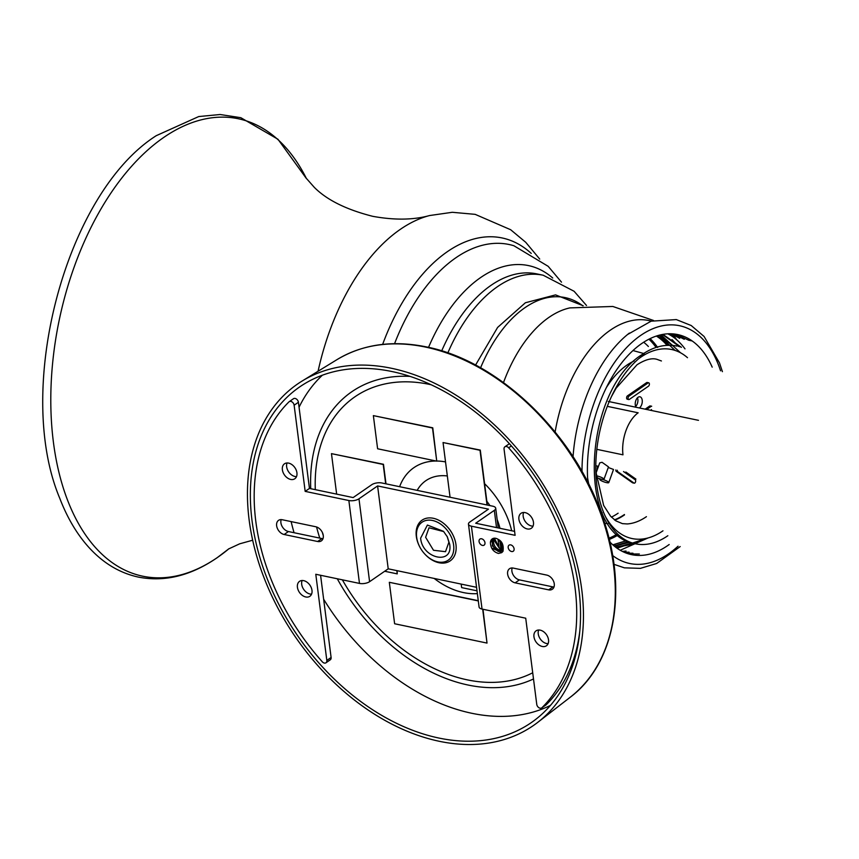 <?xml version="1.0" encoding="UTF-8"?>
<svg xmlns="http://www.w3.org/2000/svg" width="859" height="859" viewBox="0 0 859 859"><rect width="100%" height="100%" fill="white"/><g stroke="black" fill="none" stroke-linecap="round" stroke-linejoin="round"><path stroke-width="1.29" d="M293.252 398.909A3.597 2.523 55.4 0 1 293.488 398.705A3.597 2.523 55.4 0 1 296.462 399.059A3.597 2.523 55.4 0 1 298.417 402.27L309.455 488.427L353.135 497.576L371.754 484.712A7.291 3.082 -7.3 0 1 381.868 482.983L492.755 506.187A7.291 3.082 -7.3 0 1 495.707 508.217A7.291 3.082 -7.3 0 1 494.312 510.364L496.523 527.576M476.552 587.309L388.214 568.819L369.595 581.683A7.291 3.082 172.7 0 1 359.481 583.411L348.861 500.529L305.17 491.38L294.132 405.223A3.597 2.523 -124.6 0 0 292.189 402.012A3.597 2.523 -124.6 0 0 289.215 401.668A3.597 2.523 -124.6 0 0 288.968 401.862A199.224 139.641 55.4 0 0 322.265 661.763A3.597 2.523 -124.6 0 0 325.99 662.783L330.264 659.83A3.597 2.523 55.4 0 0 331.102 657.479L320.579 575.272M311.559 594.16A9.084 6.367 55.4 0 1 310.024 594.02A9.084 6.367 55.4 0 1 302.132 580.512M287.078 462.98A9.084 6.367 -124.6 0 0 294.97 476.487A9.084 6.367 -124.6 0 0 296.505 476.627M322.995 538.679A8.203 5.755 55.4 0 1 321.91 538.55L288.431 531.538A8.203 5.755 55.4 0 1 281.183 519.62M325.99 662.783A3.597 2.523 -124.6 0 0 326.828 660.431L315.79 574.274L359.481 583.411M303.656 580.641A9.084 6.367 55.4 0 1 311.291 587.706A9.084 6.367 55.4 0 1 309.874 596.286A9.084 6.367 55.4 0 1 305.75 596.973A9.084 6.367 55.4 0 1 298.116 589.918A9.084 6.367 55.4 0 1 299.544 581.339A9.084 6.367 55.4 0 1 303.656 580.641M290.696 479.44A9.084 6.367 -124.6 0 0 294.809 478.753A9.084 6.367 -124.6 0 0 296.237 470.174A9.084 6.367 -124.6 0 0 288.603 463.108A9.084 6.367 -124.6 0 0 284.49 463.806A9.084 6.367 -124.6 0 0 283.062 472.375A9.084 6.367 -124.6 0 0 290.696 479.44M282.257 519.738L315.747 526.75A8.203 5.755 55.4 0 1 322.651 533.128A8.203 5.755 55.4 0 1 321.352 540.88A8.203 5.755 55.4 0 1 317.637 541.503L284.157 534.502A8.203 5.755 55.4 0 1 277.253 528.113A8.203 5.755 55.4 0 1 278.541 520.361A8.203 5.755 55.4 0 1 282.257 519.738M471.419 526.18L482.039 609.063A7.291 3.082 172.7 0 1 479.086 607.034L468.466 524.151A7.291 3.082 -7.3 0 0 471.419 526.18L515.099 535.318L504.061 449.16A3.597 2.523 -124.6 0 1 504.899 446.798L509.183 443.845A3.597 2.523 55.4 0 1 509.398 443.716M482.039 609.063L525.719 618.201L536.757 704.359A3.597 2.523 -124.6 0 0 538.711 707.58A3.597 2.523 -124.6 0 0 541.685 707.923A3.597 2.523 -124.6 0 0 541.922 707.73L546.195 704.777A3.597 2.523 55.4 0 1 545.959 704.971A3.597 2.523 55.4 0 1 545.69 705.132M468.466 524.151A7.291 3.082 -7.3 0 1 469.852 522.004L488.47 509.14L377.595 485.936L388.214 568.819M452.757 534.599L452.446 533.965A20.981 14.7 -124.6 0 0 448.022 527.576L447.55 527.05A24.739 17.341 55.4 0 1 452.757 534.599A24.739 17.341 55.4 0 1 455.968 544.66A24.739 17.341 -124.6 0 1 446.669 562.548A24.739 17.341 -124.6 0 1 424.722 553.958L424.507 553.722A23.053 16.16 -124.6 0 0 444.962 561.732A23.053 16.16 -124.6 0 0 453.627 545.057A23.053 16.16 55.4 0 0 432.496 520.468A23.053 16.16 55.4 0 0 416.669 537.315A23.053 16.16 -124.6 0 0 419.654 546.7A23.053 16.16 -124.6 0 0 424.507 553.722M377.595 485.936L358.976 498.8A7.291 3.082 -7.3 0 1 348.861 500.529M494.312 510.364L475.693 523.228L514.595 531.367M546.195 704.777A199.224 139.641 -124.6 0 0 579.857 630.656M538.668 630.012A9.084 6.367 -124.6 0 0 546.571 643.52A9.084 6.367 -124.6 0 0 548.096 643.659M533.042 526.127A9.084 6.367 55.4 0 1 531.506 525.987A9.084 6.367 55.4 0 1 523.614 512.479M512.179 567.96A8.203 5.755 -124.6 0 0 519.427 579.889L552.906 586.89A8.203 5.755 -124.6 0 0 553.991 587.019M493.882 539.881L499.079 547.87A7.613 5.337 -124.6 0 0 502.837 549.159M511.384 445.928L508.635 447.829A3.597 2.523 -124.6 0 0 504.899 446.798M508.635 447.829A199.224 139.641 55.4 0 1 541.922 707.73M542.287 646.473A9.084 6.367 -124.6 0 0 546.41 645.785A9.084 6.367 -124.6 0 0 547.838 637.206A9.084 6.367 -124.6 0 0 540.204 630.152A9.084 6.367 -124.6 0 0 536.08 630.839A9.084 6.367 -124.6 0 0 534.652 639.418A9.084 6.367 -124.6 0 0 542.287 646.473M525.139 512.619A9.084 6.367 55.4 0 1 532.773 519.674A9.084 6.367 55.4 0 1 531.356 528.253A9.084 6.367 55.4 0 1 527.233 528.94A9.084 6.367 55.4 0 1 519.598 521.885A9.084 6.367 55.4 0 1 521.026 513.306A9.084 6.367 55.4 0 1 525.139 512.619M548.633 589.843A8.203 5.755 -124.6 0 0 552.348 589.22A8.203 5.755 -124.6 0 0 553.647 581.479A8.203 5.755 -124.6 0 0 546.743 575.09L513.252 568.089A8.203 5.755 -124.6 0 0 509.537 568.712A8.203 5.755 -124.6 0 0 508.249 576.453A8.203 5.755 -124.6 0 0 515.142 582.842L548.633 589.843L552.906 586.89M502.987 551.349L501.731 552.638L498.467 553.443C493.474 551.95 490.79 548.418 490.425 542.834A7.613 5.337 55.4 0 1 492.261 538.894A7.613 5.337 55.4 0 1 498.059 539.291C502.214 541.31 503.857 545.325 502.987 551.349M479.064 541.492A3.694 2.588 -124.6 0 0 482.447 545.422A3.694 2.588 -124.6 0 0 484.97 542.727A3.694 2.588 -124.6 0 0 484.497 541.224A3.694 2.588 -124.6 0 0 483.724 540.096A3.694 2.588 -124.6 0 0 480.449 538.818A3.694 2.588 -124.6 0 0 479.064 541.492M514.101 548.826A3.694 2.588 55.4 0 1 511.567 551.521A3.694 2.588 55.4 0 1 508.184 547.58A3.694 2.588 55.4 0 1 509.57 544.917A3.694 2.588 55.4 0 1 512.844 546.195A3.694 2.588 55.4 0 1 513.618 547.323A3.694 2.588 55.4 0 1 514.101 548.826M305.17 491.38L309.455 488.427M447.55 527.05A24.739 17.341 55.4 0 0 425.613 518.471A24.739 17.341 55.4 0 0 416.314 536.36A24.739 17.341 -124.6 0 0 419.514 546.421L419.654 546.7M420.631 538.153L427.406 525.053L443.512 531.334L447.335 536.864L449.676 544.23C453.38 565.372 422.306 558.93 420.631 538.153M447.163 536.531L448.903 542.169L445.52 551.682L433.494 550.275L425.624 537.294L429.006 527.78L443.749 531.592M493.002 538.496L492.325 545.809L498.209 551.478L501.484 551.016L502.805 545.358L498.059 539.291M493.281 538.389L492.271 540.547C492.014 545.798 494.161 549.32 498.692 551.134L501.71 550.844M492.357 538.818L490.425 542.834M502.418 550.039L500.4 549.964L494.376 538.206M494.043 538.228L493.485 539.71C493.238 544.95 495.375 548.482 499.906 550.297L502.236 550.297M502.794 549.277L499.079 547.87M501.774 552.605L491.573 547.978M391.554 368.296A207.524 145.461 -124.6 0 0 302.132 381.031A207.524 145.461 -124.6 0 0 263.53 576.421A207.524 145.461 -124.6 0 0 439.336 741.296A207.524 145.461 55.4 0 0 537.809 722.312A207.524 145.461 55.4 0 0 564.546 526.062A207.524 145.461 55.4 0 0 391.554 368.296M438.928 738.053A203.927 142.938 -124.6 0 0 535.694 719.402A203.927 142.938 -124.6 0 0 561.958 526.556A203.927 142.938 -124.6 0 0 391.972 371.539A203.927 142.938 -124.6 0 0 304.097 384.048A203.927 142.938 -124.6 0 0 266.161 576.045A203.927 142.938 -124.6 0 0 438.928 738.053M322.383 375.2A201.758 141.413 -124.6 0 0 299.05 407.252M291.126 521.596A201.758 141.413 -124.6 0 0 294.057 532.72M323.65 599.238A201.758 141.413 -124.6 0 0 471.752 713.271A201.758 141.413 55.4 0 0 550.426 705.432M482.683 609.203L487.021 643.08L394.625 623.752L389.32 582.305L478.302 600.924M486.989 642.833L482.983 609.256M478.27 600.677L389.621 582.37M436.705 460.896L432.764 427.803L373.665 415.681M377.606 448.774L373.364 415.616L432.496 427.997L436.737 461.143L377.606 448.774M397.202 573.629L397.116 570.687M385.992 483.842L383.479 464.279L331.778 453.702M336.653 494.129L331.467 453.638L383.211 464.461L385.691 483.778M396.815 570.623L397.234 573.876L384.692 571.256M712.197 367.147A112.432 64.543 101.8 0 0 692.161 340.948L688.714 340.228L676.044 334.258M669.182 544.52A112.432 64.543 -78.2 0 1 631.623 554.656A112.432 64.543 -78.2 0 1 609.847 541.932M587.878 482.511A112.432 64.543 -78.2 0 1 677.676 334.559A112.432 64.543 -78.2 0 1 692.161 340.948M671.394 333.797L679.705 338.339L671.319 333.797M673.767 333.958L684.279 339.294L673.692 333.958M628.949 554.001L639.343 554.001M639.032 553.991L628.885 553.98M626.726 553.282L632.954 553.228M632.804 553.207L626.662 553.26M624.536 552.423L629.11 552.208M629.003 552.165L624.461 552.391M622.356 551.414L626.05 551.059M668.989 333.786L675.12 337.383L668.914 333.786M681.423 347.337L662.955 334.398M667.883 333.829A112.432 64.543 -78.2 0 1 684.999 348.872M662.375 334.505L679.963 346.853M646.87 538.249L617.052 548.214M660.915 334.806L680.575 352.813M632.342 543.006L617.438 547.108M659.1 335.257L675.034 350.418M628.616 541.653L614.174 546.002M648.148 537.927L620.219 550.254M643.692 342.247A101.781 58.433 -78.2 0 1 648.373 346.499M639.332 407.961A5.906 3.393 101.8 0 0 642.221 400.197A5.906 3.393 101.8 0 0 639.966 396.804A5.906 3.393 101.8 0 0 636.465 399.145A5.906 3.393 101.8 0 0 635.295 404.976A5.906 3.393 101.8 0 0 636.068 407.273M597.606 466.126A4.907 2.824 101.8 0 0 597.295 468.456L597.284 469.658M615.828 469.937A1.804 1.031 101.8 0 0 616.29 471.366L632.503 482.758A1.804 1.031 101.8 0 0 632.729 482.855A1.804 1.031 101.8 0 0 632.986 482.855M646.634 409.485L651.111 406.393A1.804 1.031 -78.2 0 1 651.68 406.243L650.209 405.942A1.804 1.031 101.8 0 0 649.629 406.082L645.152 409.174M628.938 396.171L648.105 382.931A1.804 1.031 -78.2 0 1 648.685 382.792L647.203 382.48A1.804 1.031 101.8 0 0 646.623 382.62L627.467 395.859A1.804 1.031 101.8 0 0 626.598 397.738A1.804 1.031 101.8 0 0 627.306 399.231L628.777 399.542A1.804 1.031 -78.2 0 1 628.079 398.05A1.804 1.031 -78.2 0 1 628.938 396.171L627.467 395.859M635.66 406.479A5.906 3.393 101.8 0 0 637.861 399.285A5.906 3.393 101.8 0 0 637.485 397.771M617.299 470.249A1.804 1.031 -78.2 0 0 617.771 471.677L633.985 483.069L632.503 482.758M623.516 471.548L635.177 479.752A1.804 1.031 -78.2 0 1 635.542 481.835A1.804 1.031 -78.2 0 1 634.21 483.166A1.804 1.031 -78.2 0 1 633.985 483.069M650.542 410.301L651.519 409.625M648.685 382.792A1.804 1.031 -78.2 0 1 649.383 384.284A1.804 1.031 -78.2 0 1 648.524 386.163L629.357 399.403A1.804 1.031 -78.2 0 1 628.777 399.542M633.577 478.624L635.907 479.107L625.835 472.031M607.313 406.35L638.162 412.803A32.739 18.801 101.8 0 0 625.986 430.595A32.739 18.801 101.8 0 0 622.968 454.819L596.833 449.343M596.167 475.811A4.8 0.945 19.9 0 1 597.112 475.961A4.8 0.945 19.9 0 1 601.826 477.593A4.8 0.945 19.9 0 1 604.006 479.268L608.483 466.877L602.052 462.303L599.743 462.851L595.953 473.309M613.509 469.454L608.258 467.5M604.006 479.268A4.8 0.945 19.9 0 1 601.869 479.311A4.8 0.945 19.9 0 1 596.307 477.239M601.869 479.311A4.8 0.945 -160.1 0 0 599.743 479.354A4.8 0.945 -160.1 0 0 601.912 481.029A4.8 0.945 -160.1 0 0 606.637 482.651A4.8 0.945 -160.1 0 0 608.763 482.618A4.8 0.945 -160.1 0 0 606.594 480.933A4.8 0.945 -160.1 0 0 601.869 479.311M618.115 513.199A87.156 50.037 -78.2 0 1 611.404 517.107M624.439 514.52A87.156 50.037 -78.2 0 1 614.432 519.845M617.009 534.191A108.009 62.009 -78.2 0 1 608.945 538.206M656.083 347.455A108.009 62.009 101.8 0 0 648.942 339.219M618.018 535.071A108.932 62.535 -78.2 0 1 609.246 539.42M667.035 345.329A108.932 62.535 101.8 0 0 656.405 336.073M612.864 544.874L626.576 540.73M626.469 540.676L612.811 544.821M668.828 345.275L657.414 335.74M630.001 542.212L614.325 546.131M659.175 335.235L672.726 345.458M615.914 547.387L631.064 544.574L615.581 547.129M678.503 346.435L672.06 339.595M629.883 542.169L614.282 546.088M631.064 544.574A108.932 62.535 101.8 0 0 633.899 543.446M633.792 543.414L615.549 547.108M659.121 335.246L672.597 345.447M657.35 335.762L668.785 345.372M650.123 338.639A108.932 62.535 -78.2 0 1 657.65 347.455M612.725 544.746A108.932 62.535 101.8 0 0 615.291 544.295M614.819 520.135A87.618 50.305 101.8 0 0 624.482 514.928M667.84 535.726A101.018 57.993 -78.2 0 1 596.919 485.883A101.018 57.993 -78.2 0 1 644.583 354.155M450.062 497.254L443.051 442.546L480.02 450.277L487.021 504.985M477.003 590.82L461.637 587.599L461.186 584.099M487.321 505.049L480.288 450.095L443.362 442.61M369.595 581.683L358.976 498.8M498.016 539.269L499.122 547.892M331.102 657.479L326.828 660.431M294.132 405.223L298.417 402.27M284.157 534.502L288.431 531.538M317.637 541.503L321.91 538.55M515.142 582.842L519.427 579.889M493.485 539.71L492.594 539.549M570.14 697.315L570.14 697.315A205.322 143.915 -124.6 0 0 596.586 503.149A205.322 143.915 -124.6 0 0 425.43 347.057A205.322 143.915 -124.6 0 0 336.953 359.653L336.953 359.653C362.627 344.276 392.391 340.014 426.257 346.875C497.694 360.64 572.631 431.948 601.16 512.973C628.831 586.611 616.332 662.794 570.14 697.315L537.809 722.312M409.99 376.382A170.35 119.401 -124.6 0 0 310.743 488.707M316.563 526.975A170.35 119.401 -124.6 0 0 319.763 538.099M337.286 578.773A170.35 119.401 -124.6 0 0 468.134 685.042A170.35 119.401 -124.6 0 0 533.503 678.943M342.365 579.836A164.402 115.224 -124.6 0 0 467.232 679.845A164.402 115.224 -124.6 0 0 532.709 672.78M431.121 384.746A164.402 115.224 -124.6 0 0 429.371 384.37A164.402 115.224 -124.6 0 0 315.307 489.662M322.361 532.473A164.402 115.224 -124.6 0 0 323.285 535.597M445.531 461.906A72.575 50.864 -124.6 0 0 436.726 461.025M436.157 461.025A72.575 50.864 -124.6 0 0 399.618 486.699M434.171 578.44A72.575 50.864 -124.6 0 0 463.516 592.592A72.575 50.864 -124.6 0 0 477.357 593.601M447.335 475.95A55.062 38.591 -124.6 0 0 417.173 490.371M501.237 548.912A55.062 38.591 -124.6 0 0 501.71 542.877M499.959 528.296A55.062 38.591 -124.6 0 0 497.157 519.534M489.909 505.597A55.062 38.591 -124.6 0 0 486.838 501.248M511.696 530.755A72.575 50.864 -124.6 0 0 484.583 483.671M720.561 370.809A121.473 69.74 101.8 0 0 660.367 326.227A121.473 69.74 101.8 0 0 594.353 402.237A121.473 69.74 -78.2 0 0 581.994 471.548M678.052 546.206A121.473 69.74 -78.2 0 1 612.617 555.515M629.379 333.067A125.554 72.081 101.8 0 0 626.512 335.386A125.554 72.081 101.8 0 0 585.269 399.338A125.554 72.081 -78.2 0 0 573.039 456.741M555.129 431.991A120.239 69.031 -78.2 0 1 564.492 396.289A120.239 69.031 101.8 0 1 651.272 321.137M676.967 340.014A120.239 69.031 101.8 0 0 674.798 337.222M674.659 337.061A120.239 69.031 101.8 0 0 672.028 334.087M653.506 320.471L612.843 306.47L569.871 307.898A120.239 69.031 101.8 0 0 503.503 382.566M582.81 305.815A125.554 72.081 101.8 0 0 480.578 367.824M617.771 471.677L616.29 471.366M651.111 406.393L649.629 406.082M648.105 382.931L646.623 382.62M447.84 352.909A142.959 82.077 -78.2 0 1 497.458 286.681A142.959 82.077 101.8 0 1 543.199 275.234L574.091 291.265L586.514 305.482M543.199 275.234L536.768 273.881A142.959 82.077 101.8 0 0 491.026 285.338A142.959 82.077 101.8 0 0 441.698 350.891M552.724 278.026A149.38 85.76 101.8 0 0 480.643 277.554A149.38 85.76 101.8 0 0 428.534 347.369M561.507 282.16L548.16 266.311L513.918 245.76A166.045 95.328 101.8 0 0 455.85 257.786A166.045 95.328 101.8 0 0 394.56 343.686M531.238 253.405A171.027 98.184 101.8 0 0 447.378 251.666A171.027 98.184 101.8 0 0 382.642 344.405M318.077 371.238A185.157 106.301 -78.2 0 1 400.208 229.428A185.157 106.301 101.8 0 1 429.575 215.545L452.306 212.291L475.167 214.353L510.665 229.729L525.751 242.313L539.72 259.074M163.65 137.494A233.669 134.154 -78.2 0 1 306.438 178.575L277.962 139.265L240.842 117.704L220.108 114.515L198.73 116.556L156.274 135.668C65.638 193.243 13.916 389.02 59.69 498.113C67.195 517.698 76.891 534.094 88.778 547.301C103.091 563.074 119.605 573.007 138.331 577.087C164.574 582.241 190.859 575.777 217.166 557.706L228.977 548.697A233.669 134.154 -78.2 0 1 217.456 557.48A233.669 134.154 -78.2 0 1 53.408 442.192A233.669 134.154 -78.2 0 1 163.65 137.494M638.699 358.708A96.573 55.438 -78.2 0 1 640.739 357.247A96.573 55.438 -78.2 0 1 687.49 357.688M634.092 360.984A84.354 48.426 101.8 0 0 627.006 365.054A84.354 48.426 -78.2 0 0 606.508 387.355M662.976 530.808A96.573 55.438 -78.2 0 1 605.595 516.903M646.43 516.667A84.354 48.426 -78.2 0 1 627.317 523.947L622.41 523.636L615.796 520.822L610.556 516.184L603.652 505.457L595.835 471.494M602.277 512.973A84.354 48.426 -78.2 0 1 600.258 510.536M588.844 484.412A84.354 48.426 -78.2 0 1 587.588 477.765M447.024 536.263L447.335 536.864M500.904 548.804L499.852 540.622M498.231 527.941L495.707 508.217M293.488 398.705L289.215 401.668M545.959 704.971L541.685 707.923M336.953 359.653L302.132 381.031M722.408 371.657L719.488 362.906L704.101 336.492L691.194 325.518L676.301 319.58L651.133 321.18L627.564 334.516M680.178 546.571L656.652 563.472L640.417 568.357L624.386 567.842L613.97 564.32M583.229 305.772L555.558 294.884L525.397 302.755L497.608 327.429L475.553 365.075M634.21 483.166L632.729 482.855M698.474 420.33L608.29 401.454M595.802 465.75L598.487 466.308M599.947 478.785L599.743 479.354M613.519 469.454L608.763 482.618M306.148 178.124L314.319 187.369C326.871 199.986 346.338 209.628 372.72 216.318C394.485 220.269 413.437 220.011 429.575 215.545M252.664 540.225L239.661 543.822L228.526 548.987M661.419 360.973L656.77 359.277C651.627 357.816 645.023 359.663 636.97 364.807L616.139 388.182L611.554 396.396M643.692 353.489L633.008 350.569M608.065 523.689L604.693 523.314M676.956 346.07C665.188 343.804 653.559 346.639 642.07 354.574C583.852 390.287 575.487 535.2 635.574 543.833"/></g></svg>

